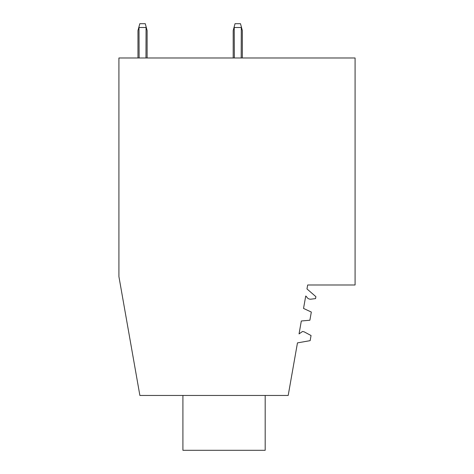<?xml version="1.0" encoding="UTF-8"?>
<svg xmlns="http://www.w3.org/2000/svg" width="474" height="474" viewBox="0 0 474 474"><rect width="100%" height="100%" fill="white"/><g stroke="black" fill="none" stroke-linecap="round" stroke-linejoin="round"><path stroke-width="0.71" d="M288.192 395.452L139.877 395.452L118.921 276.615L118.921 57.982L355.079 57.982L355.079 284.993L307.667 284.993L306.974 288.927L315.891 296.671L315.548 298.608L311.021 299.165A4.343 4.343 0 0 1 306.714 296.985A2.4 2.4 0 0 0 305.724 296.031L303.538 308.426L311.329 312.058L309.883 320.234L301.322 320.987L299.047 333.909L302.483 331.504L303.988 331.764L311.057 335.527L310.156 340.646L297.465 342.886L288.192 395.452M265.185 395.452L265.185 450.3L182.911 450.3L182.911 395.452M145.968 57.982L146.075 26.704L147.112 30.555L146.075 26.704L147.112 30.555L146.075 26.704L147.112 30.555L146.075 26.704L147.112 30.555L146.075 26.704L147.112 30.555L146.075 26.704L147.112 30.555L146.075 26.704L147.112 30.555L146.075 26.704L147.112 30.555L146.075 26.704L147.112 30.555L147.112 57.982M242.333 30.555L241.302 26.704L242.333 30.555L241.302 26.704L242.333 30.555L241.302 26.704L242.333 30.555L241.302 26.704L242.333 30.555L241.302 26.704L242.333 30.555L241.302 26.704L242.333 30.555L241.302 26.704L242.333 30.555L241.302 26.704L242.333 30.555L241.302 26.704L242.333 30.555L242.333 57.982M233.19 30.555L234.221 26.704L233.19 30.555L234.221 26.704L233.19 30.555L234.221 26.704L233.19 30.555L234.221 26.704L233.19 30.555L234.221 26.704L233.19 30.555L234.221 26.704L233.19 30.555L234.221 26.704L233.19 30.555L234.221 26.704L233.19 30.555L234.221 26.704L233.19 30.555L233.19 57.982L233.19 30.555M147.112 30.555L145.275 23.7L139.806 23.7L137.97 30.555L137.97 57.982M139.113 57.982L139.001 26.704M241.189 57.982L241.302 26.704L240.496 23.7L235.027 23.7L234.221 26.704L234.334 57.982M235.027 23.7L234.221 26.704M145.968 27.51L139.113 27.51M234.334 27.51L241.189 27.51"/></g></svg>
